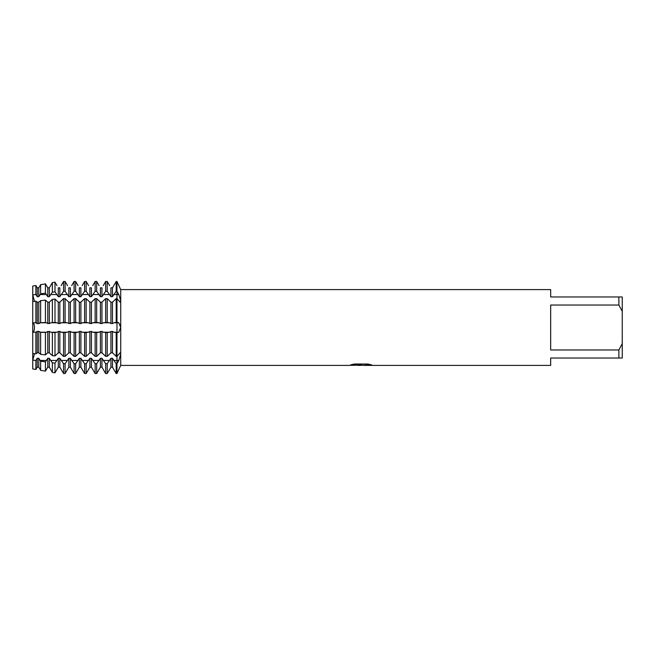 <?xml version="1.0" encoding="UTF-8"?>
<svg xmlns="http://www.w3.org/2000/svg" width="655" height="655" viewBox="0 0 655 655"><rect width="100%" height="100%" fill="white"/><g stroke="black" fill="none" stroke-linecap="round" stroke-linejoin="round"><path stroke-width="0.98" d="M37.245 358.301L37.245 367.168L35.935 369.371L37.245 367.168L38.784 367.168L40.635 370.304L45.432 371.139L47.774 367.168L49.305 367.168L52.351 372.351L54.987 372.81L58.303 367.168L59.834 367.168L63.56 373.53L65.099 373.53L68.824 367.168L70.363 367.168L74.089 373.53L75.628 373.53L79.353 367.168L80.884 367.168L84.618 373.53L86.149 373.53L89.882 367.168L91.413 367.168L95.147 373.53L96.678 373.53L100.403 367.168L101.943 367.168L105.668 373.53L107.207 373.53L110.932 367.168L112.472 367.168L116.197 373.53L116.967 373.53L118.801 369.445L116.967 373.53L116.967 356.377L120.078 352.865L120.725 354.314L118.801 360.496L116.967 363.713L116.197 363.713L112.472 358.301L110.932 358.301L107.207 363.713L105.668 363.713L101.943 358.301L100.403 358.301L96.678 363.713L95.147 363.713L91.413 358.301L89.882 358.301L86.149 363.713L84.618 363.713L80.884 358.301L79.353 358.301L75.628 363.713L74.089 363.713L70.363 358.301L68.824 358.301L65.099 363.713L63.56 363.713L59.834 358.301L58.303 358.301L54.987 363.148L52.351 362.788L49.305 358.301L47.774 358.301L45.432 361.838L40.635 361.175L38.784 358.301L37.245 358.301L35.878 360.52L32.75 360.078L32.75 368.929L35.304 369.371L32.75 368.929L32.75 360.078L34.518 353.684L32.75 360.078L32.75 294.922L35.878 294.48L37.245 296.699L38.784 296.699L40.635 293.825L45.432 293.162L47.774 296.699L49.305 296.699L52.351 292.212L54.987 291.852L58.303 296.699L59.834 296.699L63.56 291.287L65.099 291.287L68.824 296.699L70.363 296.699L74.089 291.287L75.628 291.287L79.353 296.699L80.884 296.699L84.618 291.287L86.149 291.287L89.882 296.699L91.413 296.699L95.147 291.287L96.678 291.287L100.403 296.699L101.943 296.699L105.668 291.287L107.207 291.287L110.932 296.699L112.472 296.699L116.197 291.287L116.967 291.287L118.801 294.504L120.725 300.686L120.078 302.135L116.967 298.623L116.967 281.47L120.193 288.511M120.545 355.886L120.692 353.815M120.111 302.127L120.725 300.686M350.965 364.769L361.707 364.81L348.738 365.4L120.733 365.4L118.801 369.445L120.725 365.416L120.733 289.6L550.667 289.6L550.667 296.969L618.885 296.969L618.885 305.042L622.25 311.371L622.25 296.969L618.885 296.969M116.967 327.5L116.967 298.623L116.197 298.623L112.472 302.192L110.932 302.192L107.207 298.623L105.668 298.623L101.943 302.192L100.403 302.192L96.678 298.623L95.147 298.623L91.413 302.192L89.882 302.192L86.149 298.623L84.618 298.623L80.884 302.192L79.353 302.192L75.628 298.623L74.089 298.623L70.363 302.192L68.824 302.192L65.099 298.623L63.56 298.623L59.834 302.192L58.303 302.192L54.987 299.073L52.351 299.36L49.305 302.192L47.774 302.192L45.432 300.121L40.635 300.645L38.784 302.192L37.245 302.192L35.878 301.169L32.75 301.497L32.75 322.858L35.878 322.768L37.245 323.619L38.784 323.619L40.635 322.678L45.432 322.579L49.305 323.619L50.623 322.784L54.987 322.391L59.834 323.619L61.144 322.784L65.099 322.317L70.363 323.619L71.673 322.784L75.628 322.317L80.884 323.619L82.203 322.784L86.149 322.317L91.413 323.619L92.732 322.784L96.678 322.317L101.943 323.619L103.253 322.784L107.207 322.317L112.472 323.619L113.782 322.784L116.967 322.317L118.801 322.784L120.725 327.5L118.801 332.216L116.967 332.683L116.967 327.5M32.75 294.922L32.75 286.071L35.304 285.629L32.75 286.071L32.75 294.922L34.518 301.316L32.75 294.922M32.553 322.784C35.083 322.874 35.083 332.126 32.553 332.216C35.083 332.126 35.083 322.874 32.553 322.784M360.758 365.351L357.851 365.351M360.34 365.4L358.727 365.4M622.25 311.371L622.25 343.629L618.885 349.958L618.885 358.031L550.667 358.031L550.667 365.4L363.959 365.4L371.491 364.851M618.885 349.958L550.667 349.958L550.667 305.042L618.885 305.042M361.707 364.81L350.802 364.81L354.355 364.016L367.807 364.016L371.712 364.909L360.299 365.351M120.725 289.584L116.967 281.47L116.197 281.47L116.967 281.47L116.967 332.683L113.782 332.216L112.472 331.381L107.207 332.683L103.253 332.216L101.943 331.381L96.678 332.683L92.732 332.216L91.413 331.381L86.149 332.683L82.203 332.216L80.884 331.381L75.628 332.683L71.673 332.216L70.363 331.381L65.099 332.683L61.144 332.216L59.834 331.381L54.987 332.609L50.623 332.216L49.305 331.381L45.432 332.421L40.635 332.322L38.784 331.381L37.245 331.381L35.878 332.232L32.75 332.142L32.75 353.503L35.878 353.831L37.245 352.808L38.784 352.808L40.635 354.355L45.432 354.879L47.774 352.808L49.305 352.808L52.351 355.64L54.987 355.927L58.303 352.808L59.834 352.808L63.56 356.377L65.099 356.377L68.824 352.808L70.363 352.808L74.089 356.377L75.628 356.377L79.353 352.808L80.884 352.808L84.618 356.377L86.149 356.377L89.882 352.808L91.413 352.808L95.147 356.377L96.678 356.377L100.403 352.808L101.943 352.808L105.668 356.377L107.207 356.377L110.932 352.808L112.472 352.808L116.197 356.377L116.967 356.377L116.967 332.683L116.967 363.713L118.801 360.496A22.974 16.244 180 0 0 116.967 360.447L113.782 360.447M348.902 365.351L360.872 365.146M120.725 327.5L120.193 324.421M118.817 322.784L113.782 322.784M618.885 358.031L622.25 358.031L622.25 343.629M113.782 369.371L112.472 367.168L112.472 358.301M110.932 358.301L110.932 367.168L109.622 369.371M103.253 369.371L101.943 367.168L101.943 358.301M100.403 358.301L100.403 367.168L99.093 369.371M92.732 369.371L91.413 367.168L91.413 358.301M89.882 358.301L89.882 367.168L88.564 369.371M82.203 369.371L80.884 367.168L80.884 358.301M79.353 358.301L79.353 367.168L78.043 369.371M71.673 369.371L70.363 367.168L70.363 358.301M68.824 358.301L68.824 367.168L67.514 369.371M61.144 369.371L59.834 367.168L59.834 358.301M58.303 358.301L58.303 367.168L56.985 369.371M50.623 369.371L49.305 367.168L49.305 358.301M47.774 358.301L47.774 367.168L46.456 369.371M40.094 369.371L38.784 367.168L38.784 358.301M35.304 369.371L35.935 369.371M63.56 291.287L63.56 281.47L65.099 281.47L63.56 281.47L61.144 285.629M74.089 291.287L74.089 281.47L75.628 281.47L74.089 281.47L71.673 285.629M84.618 291.287L84.618 281.47L86.149 281.47L84.618 281.47L82.203 285.629M95.147 291.287L95.147 281.47L96.678 281.47L95.147 281.47L92.732 285.629M105.668 291.287L105.668 281.47L107.207 281.47L105.668 281.47L103.253 285.629M38.784 296.699L38.784 287.832L40.094 285.629L38.784 287.832L37.245 287.832L35.935 285.629L37.245 287.832L37.245 296.699M46.456 285.629L47.774 287.832L45.432 283.861L40.635 284.696L40.094 285.629M49.305 296.699L49.305 287.832L50.623 285.629L49.305 287.832L47.774 287.832L47.774 296.699M56.985 285.629L54.987 282.19L52.351 282.649L50.623 285.629M67.514 285.629L65.099 281.47L65.099 291.287M78.043 285.629L75.628 281.47L75.628 291.287M88.564 285.629L86.149 281.47L86.149 291.287M99.093 285.629L96.678 281.47L96.678 291.287M109.622 285.629L107.207 281.47L107.207 291.287M112.472 296.699L112.472 287.832L113.782 285.629L112.472 287.832L110.932 287.832L110.932 296.699M101.943 296.699L101.943 287.832L100.403 287.832L100.403 296.699M91.413 296.699L91.413 287.832L89.882 287.832L89.882 296.699M80.884 296.699L80.884 287.832L79.353 287.832L79.353 296.699M70.363 296.699L70.363 287.832L68.824 287.832L68.824 296.699M59.834 296.699L59.834 287.832L58.303 287.832L58.303 296.699M116.197 291.287L116.197 281.47L113.782 285.629M35.935 285.629L35.304 285.629M35.878 369.469L35.878 360.52M35.878 294.48L35.878 285.531M35.878 353.831L35.878 332.232M37.245 352.808L37.245 331.381M37.245 323.619L37.245 302.192M35.878 322.768L35.878 301.169M38.784 352.808L38.784 331.381M38.784 323.619L38.784 302.192M40.635 361.175L40.635 370.304M40.635 284.696L40.635 293.825M40.635 332.322L40.635 354.355M40.635 300.645L40.635 322.678M45.432 371.139L45.432 361.838M45.432 293.162L45.432 283.861M45.432 354.879L45.432 332.421M45.432 322.579L45.432 300.121M47.774 352.808L47.774 331.381M47.774 323.619L47.774 302.192M49.305 352.808L49.305 331.381M49.305 323.619L49.305 302.192M52.351 362.788L52.351 372.351M52.351 282.649L52.351 292.212M52.351 332.552L52.351 355.64M52.351 299.36L52.351 322.448M54.987 372.81L54.987 363.148M54.987 291.852L54.987 282.19M54.987 355.927L54.987 332.609M54.987 322.391L54.987 299.073M58.303 352.808L58.303 331.381M58.303 323.619L58.303 302.192M59.834 352.808L59.834 331.381M59.834 323.619L59.834 302.192M63.56 363.713L63.56 373.53M63.56 332.683L63.56 356.377M63.56 298.623L63.56 322.317M65.099 373.53L65.099 363.713M65.099 356.377L65.099 332.683M65.099 322.317L65.099 298.623M68.824 352.808L68.824 331.381M68.824 323.619L68.824 302.192M70.363 352.808L70.363 331.381M70.363 323.619L70.363 302.192M74.089 363.713L74.089 373.53M74.089 332.683L74.089 356.377M74.089 298.623L74.089 322.317M75.628 373.53L75.628 363.713M75.628 356.377L75.628 332.683M75.628 322.317L75.628 298.623M79.353 352.808L79.353 331.381M79.353 323.619L79.353 302.192M80.884 352.808L80.884 331.381M80.884 323.619L80.884 302.192M84.618 363.713L84.618 373.53M84.618 332.683L84.618 356.377M84.618 298.623L84.618 322.317M86.149 373.53L86.149 363.713M86.149 356.377L86.149 332.683M86.149 322.317L86.149 298.623M89.882 352.808L89.882 331.381M89.882 323.619L89.882 302.192M91.413 352.808L91.413 331.381M91.413 323.619L91.413 302.192M95.147 363.713L95.147 373.53M95.147 332.683L95.147 356.377M95.147 298.623L95.147 322.317M96.678 373.53L96.678 363.713M96.678 356.377L96.678 332.683M96.678 322.317L96.678 298.623M100.403 352.808L100.403 331.381M100.403 323.619L100.403 302.192M101.943 352.808L101.943 331.381M101.943 323.619L101.943 302.192M105.668 363.713L105.668 373.53M105.668 332.683L105.668 356.377M105.668 298.623L105.668 322.317M107.207 373.53L107.207 363.713M107.207 356.377L107.207 332.683M107.207 322.317L107.207 298.623M110.932 352.808L110.932 331.381M110.932 323.619L110.932 302.192M116.967 373.53L116.967 363.713M112.472 352.808L112.472 331.381M112.472 323.619L112.472 302.192M116.197 363.713L116.197 373.53M116.197 332.683L116.197 356.377M116.197 298.623L116.197 322.317M113.782 294.553L116.967 294.553A22.974 16.244 180 0 0 118.801 294.504M113.782 332.216L118.801 332.216M46.456 322.784L40.094 322.784M56.985 322.784L50.623 322.784M67.514 322.784L61.144 322.784M78.043 322.784L71.673 322.784M88.564 322.784L82.203 322.784M99.093 322.784L92.732 322.784M109.622 322.784L103.253 322.784M109.622 332.216L103.253 332.216M99.093 332.216L92.732 332.216M88.564 332.216L82.203 332.216M78.043 332.216L71.673 332.216M67.514 332.216L61.144 332.216M56.985 332.216L50.623 332.216M46.456 332.216L40.094 332.216M35.935 332.216L35.304 332.216M35.935 322.784L35.304 322.784M109.622 360.447L103.253 360.447M99.093 360.447L92.732 360.447M88.564 360.447L82.203 360.447M78.043 360.447L71.673 360.447M67.514 360.447L61.144 360.447M56.985 360.447L50.623 360.447M46.456 360.447L40.094 360.447M35.935 360.447L35.304 360.447M46.456 294.553L40.094 294.553M56.985 294.553L50.623 294.553M67.514 294.553L61.144 294.553M78.043 294.553L71.673 294.553M88.564 294.553L82.203 294.553M99.093 294.553L92.732 294.553M109.622 294.553L103.253 294.553M35.935 294.553L35.304 294.553"/></g></svg>
